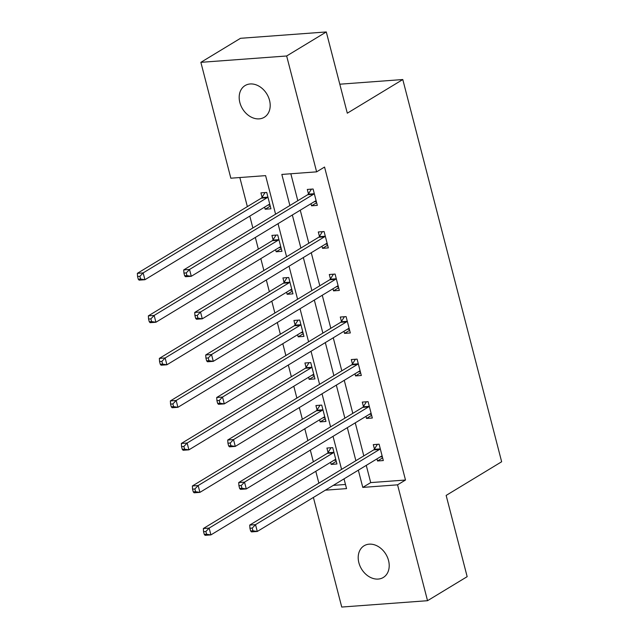 <?xml version="1.0" encoding="UTF-8"?>
<svg xmlns="http://www.w3.org/2000/svg" width="639" height="639" viewBox="0 0 639 639"><rect width="100%" height="100%" fill="white"/><g stroke="black" fill="none" stroke-linecap="round" stroke-linejoin="round"><path stroke-width="0.96" d="M269.53 100.323A18.531 14.234 58.8 0 1 264.298 117.264A18.531 14.234 58.8 0 1 239.849 102.52A18.531 14.234 58.8 0 1 245.08 85.57A18.531 14.234 58.8 0 1 269.53 100.323M388.544 560.523A18.531 14.234 58.8 0 1 383.32 577.464A18.531 14.234 58.8 0 1 358.87 562.719A18.531 14.234 58.8 0 1 364.094 545.77A18.531 14.234 58.8 0 1 388.544 560.523M275.585 214.193L265.608 175.629L230.831 178.201L200.87 62.334L240.504 38.3L326.289 31.95L347.304 113.191L402.794 79.54L501.647 461.765L446.15 495.417L467.165 576.666L427.531 600.7L341.737 607.05L313.39 497.438M239.833 177.538L247.357 206.621M249.809 216.11L252.876 227.963M255.328 237.452L258.356 249.154M260.808 258.635L263.875 270.497M266.327 279.978L269.354 291.688M271.807 301.169L274.874 313.03M277.326 322.511L280.353 334.213M282.805 343.702L285.873 355.556M288.325 365.045L291.352 376.746M293.804 386.228L296.871 398.089M299.324 407.57L302.351 419.272M304.803 428.761L307.87 440.614M310.322 450.104L313.35 461.805M315.802 471.286L318.869 483.148M402.794 79.54L339.804 84.204M333.294 485.368L345.483 484.466M330.611 462.309L331.154 464.409L336.953 463.986L332.719 447.627L326.92 448.051L328.063 452.468M319.612 419.775L320.155 421.884L325.954 421.452L321.721 405.094L315.922 405.525L317.064 409.934M308.613 377.25L309.156 379.35L314.955 378.919L310.722 362.561L304.923 362.992L306.065 367.409M297.614 334.716L298.157 336.817L303.956 336.394L299.723 320.035L293.924 320.466L295.066 324.876M286.615 292.191L287.159 294.291L292.958 293.86L288.724 277.502L282.925 277.933L284.067 282.342M275.617 249.657L276.16 251.758L281.951 251.335L277.725 234.976L271.926 235.4L273.069 239.817M264.618 207.124L265.161 209.233L270.952 208.801L266.727 192.443L260.928 192.874L262.07 197.283M366.259 465.376L370.708 482.597L405.493 480.025L324.548 167.051L316.624 171.851L281.839 174.431L289.882 205.518M290.841 173.76L297.814 200.718M300.266 210.199L308.813 243.243M311.265 252.732L319.812 285.777M322.264 295.258L330.81 328.302M333.262 337.791L341.809 370.836M344.261 380.317L352.808 413.369M355.26 422.85L363.807 455.895M376.978 458.874L377.521 460.983L383.32 460.551L379.095 444.193L373.296 444.624L374.438 449.033M365.979 416.348L366.522 418.449L372.321 418.018L368.096 401.659L362.297 402.091L363.439 406.508M354.98 373.815L355.524 375.916L361.323 375.492L357.089 359.134L351.298 359.557L352.44 363.974M343.982 331.29L344.525 333.39L350.324 332.959L346.09 316.601L340.299 317.032L341.442 321.441M332.983 288.756L333.526 290.857L339.325 290.433L335.092 274.075L329.301 274.498L330.443 278.916M321.984 246.223L322.527 248.331L328.326 247.9L324.093 231.542L318.302 231.973L319.444 236.382M310.985 203.697L311.528 205.798L317.327 205.367L313.094 189.008L307.303 189.44L308.445 193.857M326.289 31.95L286.655 55.984L316.624 171.851M200.87 62.334L286.655 55.984M405.493 480.025L397.562 484.833L427.531 600.7M358.327 470.184L362.784 487.405L397.562 484.833M292.335 215.008L300.881 248.052M303.333 257.533L311.88 290.585M314.332 300.066L322.879 333.111M325.331 342.6L333.877 375.644M336.33 385.125L344.876 418.17M347.328 427.659L355.875 460.703M325.371 490.177L346.554 488.611L344.03 478.859M341.577 469.377L333.031 436.325M330.579 426.844L322.032 393.8M319.58 384.311L311.033 351.266M308.581 341.785L300.034 308.741M297.582 299.252L289.036 266.207M286.584 256.726L278.037 223.674M370.708 482.597L362.784 487.405M382.633 457.883L377.521 460.983M336.258 461.318L331.154 464.409M325.259 418.785L320.155 421.884M371.634 415.35L366.522 418.449M314.26 376.251L309.156 379.35M360.636 372.825L355.524 375.916M303.261 333.726L298.157 336.817M349.637 330.291L344.525 333.39M292.263 291.192L287.159 294.291M338.638 287.758L333.526 290.857M281.264 248.667L276.16 251.758M327.639 245.232L322.527 248.331M270.265 206.133L265.161 209.233M316.64 202.699L311.528 205.798M380.317 456.853L382.37 456.885M379.502 449.465L373.703 449.896L249.721 525.082L255.52 524.651L379.502 449.465A2.899 1.725 85.8 0 0 380.045 448.905L380.229 448.602M252.245 528.078L255.52 524.651L257.285 531.464L251.486 531.896L250.632 530.977L252.956 530.801L252.245 528.078L249.929 528.245L250.632 530.977M382.178 456.134L381.906 456.118A2.899 1.725 85.8 0 0 381.755 456.118A2.899 1.725 85.8 0 0 381.259 456.278L257.285 531.464L252.956 530.801M373.703 449.896A2.899 1.725 85.8 0 0 374.246 449.337L377.417 444.313M249.721 525.082L249.929 528.245M336.002 460.32L333.949 460.28M331.05 447.747L327.871 452.771A2.899 1.725 -94.2 0 1 327.336 453.323L203.354 528.517L209.145 528.086L210.91 534.899L334.892 459.713A2.899 1.725 -94.2 0 1 335.379 459.553A2.899 1.725 -94.2 0 1 335.531 459.553L335.81 459.569M333.862 452.037L333.67 452.34A2.899 1.725 -94.2 0 1 333.127 452.899L209.145 528.086L205.878 531.504L203.561 531.68L204.264 534.404L206.581 534.236L205.878 531.504M206.581 534.236L210.91 534.899L205.111 535.33L204.264 534.404M203.561 531.68L203.354 528.517M369.318 414.32L371.371 414.352M368.503 406.931L362.704 407.362L238.722 482.549L244.521 482.125L368.503 406.931A2.899 1.725 85.8 0 0 369.038 406.38L369.23 406.077M241.246 485.544L244.521 482.125L246.287 488.939L240.488 489.37L239.633 488.444L241.957 488.268L241.246 485.544L238.93 485.72L239.633 488.444M371.179 413.609L370.908 413.585A2.899 1.725 85.8 0 0 370.756 413.585A2.899 1.725 85.8 0 0 370.261 413.752L246.287 488.939L241.957 488.268M362.704 407.362A2.899 1.725 85.8 0 0 363.248 406.803L366.419 401.787M238.722 482.549L238.93 485.72M358.319 371.794L360.372 371.826M357.505 364.406L351.706 364.829L227.724 440.023L233.523 439.592L357.505 364.406A2.899 1.725 85.8 0 0 358.04 363.847L358.231 363.543M230.248 443.019L233.523 439.592L235.28 446.405L229.489 446.837L228.634 445.91L230.959 445.742L230.248 443.019L227.931 443.186L228.634 445.91M360.18 371.075L359.909 371.059A2.899 1.725 85.8 0 0 359.757 371.059A2.899 1.725 85.8 0 0 359.262 371.219L235.28 446.405L230.959 445.742M351.706 364.829A2.899 1.725 85.8 0 0 352.249 364.278L355.42 359.254M227.724 440.023L227.931 443.186M325.003 417.786L322.951 417.754M320.051 405.214L316.872 410.238A2.899 1.725 -94.2 0 1 316.337 410.797L192.355 485.983L198.146 485.552L199.911 492.373L323.893 417.179A2.899 1.725 -94.2 0 1 324.38 417.019A2.899 1.725 -94.2 0 1 324.532 417.019L324.812 417.035M322.863 409.503L322.671 409.807A2.899 1.725 -94.2 0 1 322.128 410.366L198.146 485.552L194.879 488.979L192.555 489.147L193.266 491.878L195.582 491.703L194.879 488.979M195.582 491.703L199.911 492.373L194.112 492.797L193.266 491.878M192.555 489.147L192.355 485.983M314.005 375.253L311.952 375.221M309.052 362.688L305.873 367.705A2.899 1.725 -94.2 0 1 305.338 368.264L181.356 443.45L187.147 443.027L188.912 449.84L312.894 374.654A2.899 1.725 -94.2 0 1 313.382 374.486A2.899 1.725 -94.2 0 1 313.533 374.486L313.813 374.51M311.864 366.978L311.672 367.281A2.899 1.725 -94.2 0 1 311.129 367.832L187.147 443.027L183.88 446.445L181.556 446.621L182.267 449.345L184.583 449.177L183.88 446.445M184.583 449.177L188.912 449.84L183.113 450.271L182.267 449.345M181.556 446.621L181.356 443.45M347.32 329.261L349.373 329.293M346.506 321.872L340.707 322.304L216.725 397.49L222.524 397.059L346.506 321.872A2.899 1.725 85.8 0 0 347.041 321.313L347.233 321.018M219.249 400.485L222.524 397.059L224.281 403.88L218.49 404.303L217.635 403.385L219.952 403.209L219.249 400.485L216.933 400.653L217.635 403.385M349.182 328.55L348.91 328.526A2.899 1.725 85.8 0 0 348.758 328.526A2.899 1.725 85.8 0 0 348.263 328.686L224.281 403.88L219.952 403.209M340.707 322.304A2.899 1.725 85.8 0 0 341.25 321.744L344.421 316.728M216.725 397.49L216.933 400.653M336.322 286.727L338.374 286.767M335.507 279.339L329.708 279.77L205.726 354.964L211.525 354.533L335.507 279.339A2.899 1.725 85.8 0 0 336.042 278.788L336.234 278.484M208.25 357.952L211.525 354.533L213.282 361.347L207.491 361.778L206.637 360.851L208.953 360.684L208.25 357.952L205.934 358.128L206.637 360.851M338.183 286.016L337.911 286A2.899 1.725 85.8 0 0 337.759 286A2.899 1.725 85.8 0 0 337.264 286.16L213.282 361.347L208.953 360.684M329.708 279.77A2.899 1.725 85.8 0 0 330.251 279.219L333.422 274.195M205.726 354.964L205.934 358.128M325.323 244.202L327.376 244.234M324.508 236.813L318.709 237.245L194.727 312.431L200.526 312L324.508 236.813A2.899 1.725 85.8 0 0 325.043 236.254L325.235 235.951M197.251 315.426L200.526 312L202.283 318.821L196.492 319.244L195.638 318.326L197.954 318.15L197.251 315.426L194.935 315.594L195.638 318.326M327.184 243.483L326.912 243.467A2.899 1.725 85.8 0 0 326.761 243.467A2.899 1.725 85.8 0 0 326.265 243.627L202.283 318.821L197.954 318.15M318.709 237.245A2.899 1.725 85.8 0 0 319.252 236.686L322.423 231.661M194.727 312.431L194.935 315.594M303.006 332.727L300.953 332.695M298.054 320.155L294.875 325.179A2.899 1.725 -94.2 0 1 294.331 325.73L170.357 400.925L176.148 400.493L177.914 407.307L301.896 332.12A2.899 1.725 -94.2 0 1 302.383 331.961A2.899 1.725 -94.2 0 1 302.535 331.961L302.814 331.976M300.865 324.444L300.673 324.748A2.899 1.725 -94.2 0 1 300.13 325.307L176.148 400.493L172.881 403.92L170.557 404.088L171.268 406.811L173.584 406.644L172.881 403.92M173.584 406.644L177.914 407.307L172.115 407.738L171.268 406.811M170.557 404.088L170.357 400.925M292.007 290.194L289.954 290.162M287.055 277.63L283.876 282.646A2.899 1.725 -94.2 0 1 283.333 283.205L159.351 358.391L165.15 357.96L166.915 364.781L290.897 289.587A2.899 1.725 -94.2 0 1 291.384 289.427A2.899 1.725 -94.2 0 1 291.536 289.427L291.815 289.451M289.866 281.919L289.675 282.222A2.899 1.725 -94.2 0 1 289.132 282.773L165.15 357.96L161.883 361.386L159.558 361.554L160.269 364.286L162.586 364.11L161.883 361.386M162.586 364.11L166.915 364.781L161.116 365.204L160.269 364.286M159.558 361.554L159.351 358.391M281.008 247.668L278.955 247.628M276.056 235.096L272.877 240.12A2.899 1.725 -94.2 0 1 272.334 240.671L148.352 315.866L154.151 315.434L155.916 322.248L279.898 247.061A2.899 1.725 -94.2 0 1 280.385 246.902A2.899 1.725 -94.2 0 1 280.537 246.902L280.817 246.918M278.868 239.385L278.676 239.689A2.899 1.725 -94.2 0 1 278.133 240.248L154.151 315.434L150.884 318.853L148.56 319.029L149.27 321.752L151.587 321.585L150.884 318.853M151.587 321.585L155.916 322.248L150.117 322.679L149.27 321.752M148.56 319.029L148.352 315.866M314.324 201.668L316.377 201.7M313.509 194.28L307.71 194.711L183.728 269.898L189.527 269.474L313.509 194.28A2.899 1.725 85.8 0 0 314.045 193.729L314.236 193.425M186.253 272.893L189.527 269.474L191.285 276.288L185.494 276.719L184.639 275.792L186.955 275.625L186.253 272.893L183.936 273.069L184.639 275.792M316.185 200.958L315.914 200.934A2.899 1.725 85.8 0 0 315.762 200.934A2.899 1.725 85.8 0 0 315.267 201.101L191.285 276.288L186.955 275.625M307.71 194.711A2.899 1.725 85.8 0 0 308.254 194.152L311.425 189.136M183.728 269.898L183.936 273.069M270.009 205.135L267.957 205.103M265.057 192.571L261.878 197.587A2.899 1.725 -94.2 0 1 261.335 198.146L137.353 273.332L143.152 272.901L144.917 279.722L268.899 204.528A2.899 1.725 -94.2 0 1 269.386 204.368A2.899 1.725 -94.2 0 1 269.538 204.368L269.818 204.384M267.869 196.86L267.677 197.155A2.899 1.725 -94.2 0 1 267.134 197.715L143.152 272.901L139.885 276.328L137.561 276.495L138.272 279.227L140.588 279.051L139.885 276.328M140.588 279.051L144.917 279.722L139.118 280.146L138.272 279.227M137.561 276.495L137.353 273.332M380.045 448.905L374.246 449.337M327.871 452.771L333.67 452.34M327.336 453.323L333.127 452.899M369.038 406.38L363.248 406.803M358.04 363.847L352.249 364.278M316.872 410.238L322.671 409.807M316.337 410.797L322.128 410.366M305.873 367.705L311.672 367.281M305.338 368.264L311.129 367.832M347.041 321.313L341.25 321.744M336.042 278.788L330.251 279.219M325.043 236.254L319.252 236.686M294.875 325.179L300.673 324.748M294.331 325.73L300.13 325.307M283.876 282.646L289.675 282.222M283.333 283.205L289.132 282.773M272.877 240.12L278.676 239.689M272.334 240.671L278.133 240.248M314.045 193.729L308.254 194.152M261.878 197.587L267.677 197.155M261.335 198.146L267.134 197.715"/></g></svg>
